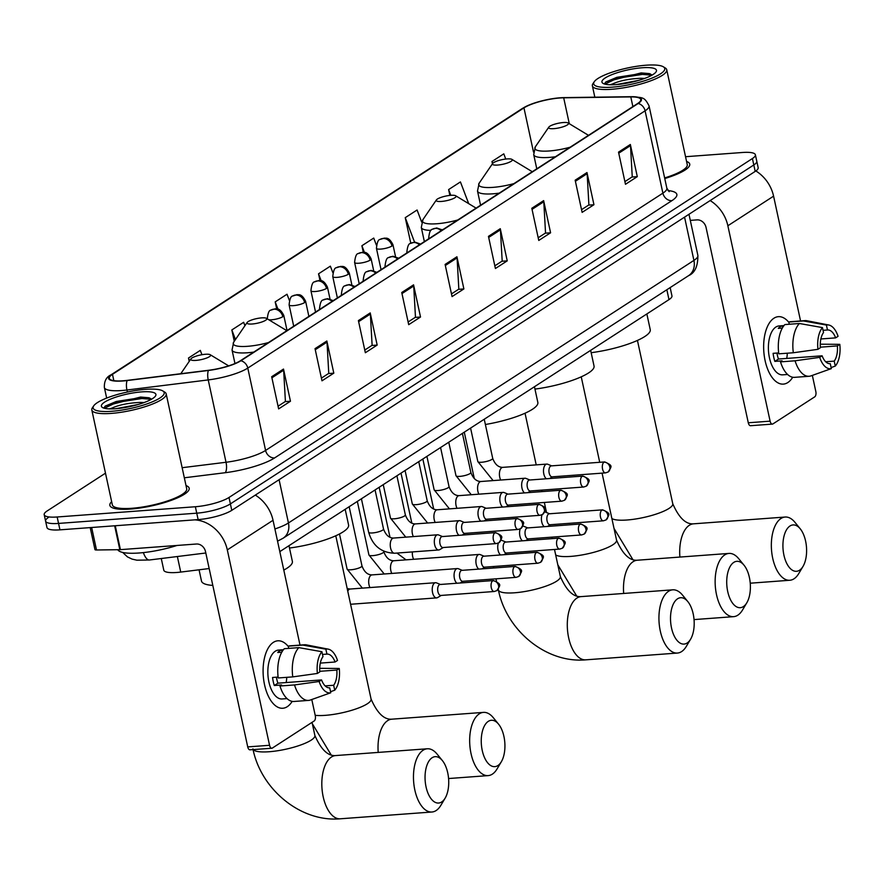 <?xml version="1.0" encoding="UTF-8"?>
<svg xmlns="http://www.w3.org/2000/svg" width="884" height="884" viewBox="0 0 884 884"><rect width="100%" height="100%" fill="white"/><g stroke="black" fill="none" stroke-linecap="round" stroke-linejoin="round"><path stroke-width="1.33" d="M209.177 568.545L180.734 572.081A25.36 5.834 167.8 0 1 176.767 572.478A25.36 5.834 167.8 0 1 163.794 570.18L161.275 558.522M670.16 287.587L671.951 295.875A25.36 5.834 167.8 0 1 668.978 299.621L279.808 551.627M48.554 517.372A25.36 5.834 -12.2 0 0 45.592 521.118L46.985 527.549A25.36 5.834 -12.2 0 0 59.946 529.847L198.138 519.604A25.36 5.834 -12.2 0 0 231.785 510.333L755.201 171.397A25.36 5.834 -12.2 0 0 758.163 167.651L756.781 161.22A25.36 5.834 -12.2 0 1 753.809 164.965A25.36 5.834 -12.2 0 0 756.781 161.22L755.389 154.788A25.36 5.834 -12.2 0 0 742.427 152.49L685.542 156.711M105.483 473.172L47.172 510.941A25.36 5.834 -12.2 0 0 44.2 514.687A25.36 5.834 -12.2 0 0 57.162 516.985L195.364 506.742L196.745 513.173A25.36 5.834 -12.2 0 0 230.392 503.902L753.809 164.965L230.392 503.902A25.36 5.834 -12.2 0 1 196.745 513.173L58.554 523.416L196.745 513.173L198.138 519.604M45.592 521.118A25.36 5.834 -12.2 0 0 58.554 523.416A25.36 5.834 -12.2 0 1 45.592 521.118L44.2 514.687M130.6 509.051A40.576 9.337 -12.2 0 0 170.678 500.554A40.576 9.337 -12.2 0 0 189.176 488.222A40.576 9.337 -12.2 0 0 186.016 485.592A40.576 9.337 -12.2 0 1 189.176 488.222A40.576 9.337 -12.2 0 1 170.678 500.554A40.576 9.337 -12.2 0 1 130.6 509.051A40.576 9.337 -12.2 0 1 109.859 505.372A40.576 9.337 -12.2 0 0 130.6 509.051M664.768 178.535A40.576 9.337 -12.2 0 0 689.73 164.093A40.576 9.337 -12.2 0 0 686.57 161.452A40.576 9.337 -12.2 0 1 689.73 164.093A40.576 9.337 -12.2 0 1 664.768 178.535M123.141 380.783A27.05 6.221 167.8 0 1 109.307 378.33A27.05 6.221 167.8 0 1 112.478 374.341L523.958 107.881A27.05 6.221 167.8 0 1 563.694 97.815L630.789 96.909A27.05 6.221 167.8 0 1 640.767 99.538A27.05 6.221 167.8 0 1 637.607 103.527L240.304 360.805A27.05 6.221 167.8 0 1 208.646 370.263L127.373 380.352A27.05 6.221 167.8 0 1 123.141 380.783M122.821 380.982A27.724 6.376 -12.2 0 0 127.163 380.551L208.436 370.462A27.724 6.376 -12.2 0 0 240.879 360.76L638.182 103.483A27.724 6.376 -12.2 0 0 631.198 96.699L564.102 97.605A27.724 6.376 -12.2 0 0 562.014 97.671A27.724 6.376 -12.2 0 0 530.256 104.544A27.724 6.376 -12.2 0 0 523.372 107.925L111.892 374.374A27.724 6.376 -12.2 0 0 122.821 380.982M111.649 501.67A40.576 9.337 -12.2 0 0 109.859 505.372A40.576 9.337 -12.2 0 1 111.649 501.67M195.364 506.742A25.36 5.834 -12.2 0 0 229 497.471L752.417 158.534A25.36 5.834 -12.2 0 0 755.389 154.788M543.638 200.624L550.588 232.79L538.765 240.448L531.814 208.281L543.638 200.624A6.763 5.624 -122.9 0 1 543.793 201.751L532.046 209.353M586.987 172.546L593.949 204.712L582.125 212.37L575.164 180.203L586.987 172.546A6.763 5.624 -122.9 0 1 587.142 173.673L575.396 181.275M630.347 144.479L637.298 176.634L625.474 184.292L618.524 152.136L630.347 144.479A6.763 5.624 -122.9 0 1 630.502 145.595L618.756 153.208M413.568 284.847L420.519 317.013L408.695 324.671L401.745 292.505L413.568 284.847A6.763 5.624 -122.9 0 1 413.723 285.974L401.977 293.576M370.219 312.925L377.17 345.08L365.346 352.738L358.396 320.583L370.219 312.925A6.763 5.624 -122.9 0 1 370.363 314.041L358.628 321.654M326.859 340.992L333.809 373.159L321.986 380.816L315.036 348.65L326.859 340.992A6.763 5.624 -122.9 0 1 327.014 342.119L315.268 349.721M283.51 369.07L290.46 401.237L278.637 408.894L271.675 376.728L283.51 369.07A6.763 5.624 -122.9 0 1 283.654 370.197L271.907 377.799M500.278 228.702L507.239 260.857L495.405 268.515L488.454 236.359L500.278 228.702A6.763 5.624 -122.9 0 1 500.432 229.818L488.686 237.431M456.929 256.769L463.879 288.935L452.055 296.593L445.105 264.427L456.929 256.769A6.763 5.624 -122.9 0 1 457.083 257.896L445.337 265.498M421.668 222.072L417.082 210.005L405.248 217.663L410.795 243.277M468.686 203.64L460.431 181.927L448.608 189.585L449.868 195.408M505.758 159.054L503.792 153.849L491.968 161.507L492.454 163.761M289.355 300.383L287.013 294.228L275.189 301.886L276.692 308.859M244.945 325.688L243.653 322.295L231.829 329.953L234.282 341.268M201.95 354.705L200.303 350.373L188.48 358.031L189.209 361.401M376.374 245.067L373.722 238.072L361.899 245.73L363.302 252.238M332.848 272.681L330.362 266.15L318.538 273.808L319.997 280.537M463.879 288.935L458.542 289.333M451.47 293.908L458.829 289.145L457.083 257.896M507.239 260.857L501.891 261.255M494.83 265.83L502.189 261.067L500.432 229.818M290.46 401.237L285.123 401.634M278.051 406.209L285.41 401.447L283.654 370.197M333.809 373.159L328.472 373.556M321.411 378.131L328.76 373.368L327.014 342.119M377.17 345.08L371.832 345.478M364.761 350.053L372.12 345.29L370.363 314.041M420.519 317.013L415.182 317.411M408.121 321.986L415.469 317.223L413.723 285.974M637.298 176.634L631.961 177.032M624.9 181.607L632.248 176.844L630.502 145.595M593.949 204.712L588.6 205.11M581.539 209.685L588.899 204.922L587.142 173.673M550.588 232.79L545.251 233.188M538.179 237.763L545.538 233L543.793 201.751M318.538 273.808L321.179 280.736M275.189 301.886L277.941 309.135M231.829 329.953L235.475 339.522M188.48 358.031L189.563 360.882M361.899 245.73L364.418 252.371M405.248 217.663L414.552 242.105M448.608 189.585L450.796 195.32M491.968 161.507L492.686 163.418M287.267 706.692A33.813 17.094 -94.2 0 1 264.548 684.735A33.813 17.094 -94.2 0 1 273.366 642.359A33.813 17.094 -94.2 0 1 288.328 646.524A33.813 17.094 -94.2 0 0 277.819 640.801A33.813 17.094 -94.2 0 0 273.366 642.359A33.813 17.094 -94.2 0 0 263.752 680.315A33.813 17.094 -94.2 0 0 282.814 708.25A33.813 17.094 -94.2 0 0 287.267 706.692A33.813 17.094 -94.2 0 0 292.162 701.377A33.813 17.094 -94.2 0 1 287.267 706.692M194.723 519.858A33.813 28.122 57.1 0 1 227.31 549.892L269.554 745.289A4.232 2.133 85.8 0 0 271.841 748.229A4.232 2.133 85.8 0 0 272.394 748.041L314.174 720.979A4.232 2.133 85.8 0 0 315.279 715.686L311.787 699.531M255.31 495.095A33.813 28.122 57.1 0 1 273.034 520.289L300.007 645.088M250.57 749.654A4.232 2.133 -94.2 0 1 250.017 749.842A4.232 2.133 -94.2 0 1 247.73 746.903L205.486 551.517A8.453 7.028 -122.9 0 0 196.48 544.014L120.423 549.649A4.232 0.972 167.8 0 1 119.826 549.671L96.511 549.992A4.232 0.972 167.8 0 1 94.953 549.583L90.201 527.604M329.423 687.84L329.721 687.818A16.907 8.553 -94.2 0 1 329.566 687.829A16.907 8.553 -94.2 0 1 321.555 679.929L277.919 683.166A16.907 8.553 85.8 0 1 276.416 677.188M292.77 676.89L317.389 673.453L319.82 671.884A16.907 8.553 -94.2 0 1 322.98 656.668L321.909 651.729L298.858 647.629L284.317 648.712A27.901 14.1 -94.2 0 0 278.228 677.962L292.77 676.89A27.901 14.1 -94.2 0 1 298.858 647.629M287.057 698.603L282.129 698.968A24.52 12.398 -94.2 0 1 268.316 678.724A24.52 12.398 -94.2 0 1 275.278 651.21A24.52 12.398 -94.2 0 1 278.504 650.071L283.433 649.707M281.764 652.204L277.742 652.502A24.52 12.398 -94.2 0 1 279.642 650.878A24.52 12.398 -94.2 0 1 281.687 649.95L283.333 649.828M322.505 654.447L326.925 654.116L325.853 649.176L302.803 645.077L288.25 646.16L288.737 648.381M288.25 646.16A27.901 14.1 -94.2 0 1 289.897 645.839L304.439 644.768A27.901 14.1 -94.2 0 1 306.383 644.878L328.229 649.143A21.978 11.116 -94.2 0 1 337.511 660.436L335.08 662.005L320.306 663.099M302.803 645.077A27.901 14.1 -94.2 0 1 304.439 644.768M319.776 671.31L336.826 670.05L339.246 668.47L319.71 668.315M317.389 673.453A21.978 11.116 -94.2 0 1 321.909 651.729M325.853 649.176A21.978 11.116 -94.2 0 1 328.229 649.143M339.246 668.47A21.978 11.116 -94.2 0 1 334.727 690.205L333.655 685.266L325.146 685.896M330.55 691.697L334.727 690.205M326.925 654.116A16.907 8.553 -94.2 0 1 327.069 654.105A16.907 8.553 -94.2 0 1 335.08 662.005M336.826 670.05A16.907 8.553 -94.2 0 1 333.655 685.266M278.117 677.056L272.548 677.476A24.52 12.398 -94.2 0 0 274.294 685.509L281.565 684.967L279.963 686.006L294.516 684.934L319.135 681.498L321.555 679.929M329.721 687.818L330.782 692.758L310.196 700.084A27.901 14.1 -94.2 0 1 308.56 700.404L294.018 701.476A27.901 14.1 -94.2 0 1 279.963 686.006M308.56 700.404A27.901 14.1 -94.2 0 1 294.516 684.934M330.782 692.758A21.978 11.116 -94.2 0 1 319.135 681.498M286.736 677.332A16.907 8.553 -94.2 0 1 286.14 682.559M274.294 685.509L277.919 683.166M282.062 651.696L281.687 649.95M145.606 389.336A36.354 8.365 -12.2 0 0 93.715 405.844A36.354 8.365 -12.2 0 0 111.704 411.281A36.354 8.365 -12.2 0 0 151.053 402.375A36.354 8.365 -12.2 0 0 162.755 390.916A36.354 8.365 -12.2 0 0 145.606 389.336M93.715 405.844L92.433 407.712A38.045 8.752 -12.2 0 0 91.814 409.955A38.045 8.752 -12.2 0 0 111.262 413.403A38.045 8.752 -12.2 0 0 148.832 405.436A38.045 8.752 -12.2 0 0 166.181 393.877A38.045 8.752 -12.2 0 0 164.689 392.087L162.755 390.916M91.814 409.955L112.334 504.841A38.045 8.752 -12.2 0 0 131.782 508.289A38.045 8.752 -12.2 0 0 169.352 500.322A38.045 8.752 -12.2 0 0 186.701 488.764L166.181 393.877M117.782 549.704A42.266 9.724 -12.2 0 0 139.197 552.986A42.266 9.724 -12.2 0 0 177.021 545.45M109.351 408.894L111.87 408.132C119.075 404.85 128.567 402.938 140.346 402.419L144.147 402.54M111.87 408.132A21.139 4.862 -12.2 0 0 110.776 408.916M115.727 408.728L138.213 404.496M115.649 408.728A27.901 6.42 -12.2 0 0 155.473 396.054A27.901 6.42 -12.2 0 0 141.661 391.888A27.901 6.42 -12.2 0 0 111.472 398.728A27.901 6.42 -12.2 0 0 102.467 407.513A27.901 6.42 -12.2 0 0 115.649 408.728M151.617 399.17L148.81 397.734L140.6 397.049L105.34 406.01L104.124 407.623M104.367 408.264L116.489 402.485L141.926 398.518L151.297 399.347M105.196 406.132L116.268 401.48L141.716 397.513L149.816 398.054M441.668 801.965A23.249 11.757 85.8 0 0 445.149 798.13A23.249 11.757 85.8 0 0 442.365 760.56A23.249 11.757 85.8 0 0 432.099 757.743A23.249 11.757 85.8 0 0 426.044 786.87A23.249 11.757 85.8 0 0 441.668 801.965M445.149 798.13L440.873 805.313A31.702 16.023 -94.2 0 1 436.132 810.54A31.702 16.023 -94.2 0 1 431.956 812.009A31.702 16.023 -94.2 0 1 414.088 785.821A31.702 16.023 -94.2 0 1 423.093 750.24A31.702 16.023 -94.2 0 1 427.27 748.781A31.702 16.023 -94.2 0 1 437.083 754.085L442.365 760.56M205.419 354.274A10.144 2.332 -12.2 0 0 190.933 358.882A10.144 2.332 -12.2 0 0 195.961 360.396A10.144 2.332 -12.2 0 0 206.944 357.909A10.144 2.332 -12.2 0 0 210.204 354.705A10.144 2.332 -12.2 0 0 205.419 354.274M199.055 569.804L201.486 581.042A46.498 10.696 -12.2 0 0 212.823 585.418M283.797 570.092A46.498 10.696 -12.2 0 0 292.372 561.395L288.98 545.693M497.869 765.566A23.249 11.757 85.8 0 0 501.35 761.732A23.249 11.757 85.8 0 0 498.565 724.162A23.249 11.757 85.8 0 0 488.311 721.344A23.249 11.757 85.8 0 0 482.244 750.472A23.249 11.757 85.8 0 0 497.869 765.566M501.35 761.732L497.073 768.914A31.702 16.023 -94.2 0 1 492.333 774.152A31.702 16.023 -94.2 0 1 488.156 775.611A31.702 16.023 -94.2 0 1 470.288 749.422A31.702 16.023 -94.2 0 1 479.294 713.841A31.702 16.023 -94.2 0 1 483.471 712.382A31.702 16.023 -94.2 0 1 493.283 717.686L498.565 724.162M261.62 317.875A10.144 2.332 -12.2 0 0 247.144 322.483A10.144 2.332 -12.2 0 0 252.161 323.997A10.144 2.332 -12.2 0 0 263.145 321.511A10.144 2.332 -12.2 0 0 266.404 318.317A10.144 2.332 -12.2 0 0 261.62 317.875M289.488 548.036A46.498 10.696 -12.2 0 0 348.583 524.997L345.18 509.294M687.133 643.011A23.249 11.757 85.8 0 0 690.614 639.176A23.249 11.757 85.8 0 0 687.829 601.606A23.249 11.757 85.8 0 0 677.575 598.788A23.249 11.757 85.8 0 0 671.509 627.916A23.249 11.757 85.8 0 0 687.133 643.011M690.614 639.176L686.338 646.359A31.702 16.023 -94.2 0 1 681.597 651.596A31.702 16.023 -94.2 0 1 677.42 653.055A31.702 16.023 -94.2 0 1 659.552 626.866A31.702 16.023 -94.2 0 1 668.558 591.286A31.702 16.023 -94.2 0 1 672.735 589.827A31.702 16.023 -94.2 0 1 682.547 595.131L687.829 601.606M450.884 195.32A10.144 2.332 -12.2 0 0 436.409 199.928A10.144 2.332 -12.2 0 0 441.425 201.442A10.144 2.332 -12.2 0 0 452.409 198.955A10.144 2.332 -12.2 0 0 455.669 195.762A10.144 2.332 -12.2 0 0 450.884 195.32M485.382 424.497A46.498 10.696 -12.2 0 0 537.848 402.441L534.444 386.739M743.334 606.623A23.249 11.757 85.8 0 0 746.814 602.778A23.249 11.757 85.8 0 0 744.03 565.207A23.249 11.757 85.8 0 0 733.775 562.39A23.249 11.757 85.8 0 0 727.72 591.529A23.249 11.757 85.8 0 0 743.334 606.623M746.814 602.778L742.549 609.971A31.702 16.023 -94.2 0 1 737.797 615.198A31.702 16.023 -94.2 0 1 733.621 616.656A31.702 16.023 -94.2 0 1 715.764 590.468A31.702 16.023 -94.2 0 1 724.758 554.887A31.702 16.023 -94.2 0 1 728.935 553.428A31.702 16.023 -94.2 0 1 738.748 558.732L744.03 565.207M507.096 158.921A10.144 2.332 -12.2 0 0 492.609 163.529A10.144 2.332 -12.2 0 0 497.626 165.054A10.144 2.332 -12.2 0 0 508.609 162.557A10.144 2.332 -12.2 0 0 511.88 159.363A10.144 2.332 -12.2 0 0 507.096 158.921M534.953 389.093A46.498 10.696 -12.2 0 0 594.048 366.053L590.656 350.34M799.545 570.224A23.249 11.757 85.8 0 0 803.026 566.39A23.249 11.757 85.8 0 0 800.241 528.82A23.249 11.757 85.8 0 0 789.976 526.002A23.249 11.757 85.8 0 0 783.92 555.13A23.249 11.757 85.8 0 0 799.545 570.224M803.026 566.39L798.749 573.572A31.702 16.023 -94.2 0 1 794.009 578.799A31.702 16.023 -94.2 0 1 789.832 580.258A31.702 16.023 -94.2 0 1 771.964 554.08A31.702 16.023 -94.2 0 1 780.97 518.499A31.702 16.023 -94.2 0 1 785.147 517.041A31.702 16.023 -94.2 0 1 794.959 522.333L800.241 528.82M563.296 122.533A10.144 2.332 -12.2 0 0 548.809 127.13A10.144 2.332 -12.2 0 0 553.837 128.655A10.144 2.332 -12.2 0 0 564.821 126.169A10.144 2.332 -12.2 0 0 568.081 122.964A10.144 2.332 -12.2 0 0 563.296 122.533M591.164 352.694A46.498 10.696 -12.2 0 0 650.248 329.655L646.856 313.953M440.409 584.468L436.497 582.865A7.613 3.845 85.8 0 0 435.536 582.711A7.613 3.845 85.8 0 0 434.541 583.053A7.613 3.845 85.8 0 0 432.552 592.589A7.613 3.845 85.8 0 0 436.663 597.882A7.613 3.845 85.8 0 0 437.58 597.584A7.613 3.845 85.8 0 0 437.668 597.529M492.719 580.788A5.492 2.774 85.8 0 1 493.449 580.534L440.055 584.49A5.492 2.774 85.8 0 0 439.337 584.744A5.492 2.774 85.8 0 0 437.9 591.628A5.492 2.774 85.8 0 0 440.873 595.451L494.255 591.495L496.841 590.634A5.492 4.564 57.1 0 0 498.587 585.661A5.492 4.564 -122.9 0 0 492.719 580.788A5.492 2.774 85.8 0 0 491.161 586.954A5.492 2.774 85.8 0 0 494.255 591.495M462.244 570.324L458.332 568.732A7.613 3.845 85.8 0 0 457.371 568.567A7.613 3.845 85.8 0 0 456.376 568.92A7.613 3.845 85.8 0 0 454.387 578.456A7.613 3.845 85.8 0 0 456.94 583.241M514.554 566.655A5.492 2.774 85.8 0 1 515.284 566.401L461.901 570.357A5.492 2.774 85.8 0 0 461.172 570.611A5.492 2.774 85.8 0 0 459.735 577.495A5.492 2.774 85.8 0 0 462.708 581.307L516.09 577.351L518.676 576.49A5.492 4.564 57.1 0 0 520.422 571.528A5.492 4.564 -122.9 0 0 514.554 566.655A5.492 2.774 85.8 0 0 512.996 572.821A5.492 2.774 85.8 0 0 516.09 577.351M484.078 556.191L480.167 554.588A7.613 3.845 85.8 0 0 479.205 554.434A7.613 3.845 85.8 0 0 478.211 554.776A7.613 3.845 85.8 0 0 476.222 564.312A7.613 3.845 85.8 0 0 478.774 569.097M536.389 552.511A5.492 2.774 85.8 0 1 537.118 552.257L483.736 556.213A5.492 2.774 85.8 0 0 483.007 556.467A5.492 2.774 85.8 0 0 481.57 563.351A5.492 2.774 85.8 0 0 484.543 567.174L537.925 563.218L540.511 562.346A5.492 4.564 57.1 0 0 542.257 557.384A5.492 4.564 -122.9 0 0 536.389 552.511A5.492 2.774 85.8 0 0 534.831 558.677A5.492 2.774 85.8 0 0 537.925 563.218M505.913 542.047L502.002 540.456A7.613 3.845 85.8 0 0 501.051 540.29A7.613 3.845 85.8 0 0 500.974 540.301L501.051 540.29M558.224 538.367A5.492 2.774 85.8 0 1 558.953 538.124L505.571 542.08A5.492 2.774 85.8 0 0 504.841 542.323A5.492 2.774 85.8 0 0 503.405 549.218A5.492 2.774 85.8 0 0 506.377 553.03L559.771 549.074L562.346 548.213A5.492 4.564 57.1 0 0 564.091 543.251A5.492 4.564 -122.9 0 0 558.224 538.367A5.492 2.774 85.8 0 0 556.666 544.544A5.492 2.774 85.8 0 0 559.771 549.074M498.377 543.019A7.613 3.845 85.8 0 0 498.057 550.179A7.613 3.845 85.8 0 0 500.609 554.964M527.748 527.914L523.836 526.312A7.613 3.845 85.8 0 0 522.886 526.146A7.613 3.845 85.8 0 0 522.809 526.157L522.886 526.146M580.07 524.234A5.492 2.774 85.8 0 1 580.788 523.98L527.405 527.936A5.492 2.774 85.8 0 0 526.676 528.19A5.492 2.774 85.8 0 0 525.251 535.074A5.492 2.774 85.8 0 0 528.212 538.897L581.606 534.942L584.18 534.069A5.492 4.564 57.1 0 0 585.926 529.107A5.492 4.564 -122.9 0 0 580.07 524.234A5.492 2.774 85.8 0 0 578.501 530.4A5.492 2.774 85.8 0 0 581.606 534.942M520.212 528.886A7.613 3.845 85.8 0 0 519.891 536.036A7.613 3.845 85.8 0 0 522.444 540.82M549.583 513.77L545.671 512.168A7.613 3.845 85.8 0 0 544.721 512.013A7.613 3.845 85.8 0 0 544.643 512.013L544.721 512.013M601.905 510.09A5.492 2.774 85.8 0 1 602.623 509.836L549.24 513.792A5.492 2.774 85.8 0 0 548.511 514.046A5.492 2.774 85.8 0 0 547.086 520.93A5.492 2.774 85.8 0 0 550.047 524.753L603.441 520.798L606.015 519.936A5.492 4.564 57.1 0 0 607.761 514.974A5.492 4.564 -122.9 0 0 601.905 510.09A5.492 2.774 85.8 0 0 600.335 516.256A5.492 2.774 85.8 0 0 603.441 520.798M542.047 514.742A7.613 3.845 85.8 0 0 541.726 521.891A7.613 3.845 85.8 0 0 544.279 526.687M442.486 536.555L438.574 534.953A7.613 3.845 85.8 0 0 437.624 534.787A7.613 3.845 85.8 0 0 434.641 544.677A7.613 3.845 85.8 0 0 438.751 549.97A7.613 3.845 85.8 0 0 439.668 549.671L443.304 547.505M494.808 532.875A5.492 2.774 85.8 0 1 495.537 532.621L442.144 536.577A5.492 2.774 85.8 0 0 441.425 536.831A5.492 2.774 85.8 0 0 439.989 543.715A5.492 2.774 85.8 0 0 442.961 547.539L496.344 543.583L498.93 542.71A5.492 4.564 57.1 0 0 500.664 537.748A5.492 4.564 -122.9 0 0 494.808 532.875A5.492 2.774 85.8 0 0 493.25 539.041A5.492 2.774 85.8 0 0 496.344 543.583M464.321 522.411L460.42 520.809A7.613 3.845 85.8 0 0 459.459 520.654A7.613 3.845 85.8 0 0 456.476 530.533A7.613 3.845 85.8 0 0 459.028 535.328M516.643 518.731A5.492 2.774 85.8 0 1 517.372 518.477L463.978 522.433A5.492 2.774 85.8 0 0 463.26 522.687A5.492 2.774 85.8 0 0 461.824 529.571A5.492 2.774 85.8 0 0 464.796 533.395L518.179 529.439L520.764 528.577A5.492 4.564 57.1 0 0 522.499 523.604A5.492 4.564 -122.9 0 0 516.643 518.731A5.492 2.774 85.8 0 0 515.085 524.897A5.492 2.774 85.8 0 0 518.179 529.439M486.156 508.267L482.255 506.676A7.613 3.845 85.8 0 0 481.294 506.51A7.613 3.845 85.8 0 0 478.31 516.4A7.613 3.845 85.8 0 0 480.863 521.184M538.478 504.598A5.492 2.774 85.8 0 1 539.207 504.344L485.813 508.3A5.492 2.774 85.8 0 0 485.095 508.554A5.492 2.774 85.8 0 0 483.659 515.438A5.492 2.774 85.8 0 0 486.631 519.251L540.014 515.306L542.599 514.433A5.492 4.564 57.1 0 0 544.334 509.471A5.492 4.564 -122.9 0 0 538.478 504.598A5.492 2.774 85.8 0 0 536.919 510.764A5.492 2.774 85.8 0 0 540.014 515.306M507.991 494.134L504.09 492.532A7.613 3.845 85.8 0 0 503.129 492.377A7.613 3.845 85.8 0 0 500.145 502.256A7.613 3.845 85.8 0 0 502.698 507.04M560.312 490.454A5.492 2.774 85.8 0 1 561.042 490.2L507.648 494.156A5.492 2.774 85.8 0 0 506.93 494.41A5.492 2.774 85.8 0 0 505.493 501.294A5.492 2.774 85.8 0 0 508.466 505.118L561.848 501.162L564.434 500.289A5.492 4.564 57.1 0 0 566.169 495.327A5.492 4.564 -122.9 0 0 560.312 490.454A5.492 2.774 85.8 0 0 558.754 496.62A5.492 2.774 85.8 0 0 561.848 501.162M529.825 479.99L525.925 478.399A7.613 3.845 85.8 0 0 524.963 478.233A7.613 3.845 85.8 0 0 521.98 488.123A7.613 3.845 85.8 0 0 524.532 492.907M582.147 476.31A5.492 2.774 85.8 0 1 582.876 476.067L529.483 480.023A5.492 2.774 85.8 0 0 528.765 480.266A5.492 2.774 85.8 0 0 527.328 487.161A5.492 2.774 85.8 0 0 530.301 490.974L583.683 487.018L586.269 486.156A5.492 4.564 57.1 0 0 588.004 481.194A5.492 4.564 -122.9 0 0 582.147 476.31A5.492 2.774 85.8 0 0 580.589 482.487A5.492 2.774 85.8 0 0 583.683 487.018M551.671 465.857L547.76 464.255A7.613 3.845 85.8 0 0 546.798 464.089A7.613 3.845 85.8 0 0 543.815 473.979A7.613 3.845 85.8 0 0 546.367 478.763M603.982 462.177A5.492 2.774 85.8 0 1 604.711 461.923L551.318 465.879A5.492 2.774 85.8 0 0 550.599 466.133A5.492 2.774 85.8 0 0 549.163 473.017A5.492 2.774 85.8 0 0 552.135 476.841L605.518 472.885L608.104 472.012A5.492 4.564 57.1 0 0 609.838 467.05A5.492 4.564 -122.9 0 0 603.982 462.177A5.492 2.774 85.8 0 0 602.424 468.343A5.492 2.774 85.8 0 0 605.518 472.885M787.821 382.551A33.813 17.094 -94.2 0 1 765.102 360.606A33.813 17.094 -94.2 0 1 773.92 318.229A33.813 17.094 -94.2 0 1 788.882 322.384A33.813 17.094 -94.2 0 0 778.373 316.671A33.813 17.094 -94.2 0 0 773.92 318.229A33.813 17.094 -94.2 0 0 764.306 356.186A33.813 17.094 -94.2 0 0 783.368 384.109A33.813 17.094 -94.2 0 0 787.821 382.551A33.813 17.094 -94.2 0 0 792.716 377.247A33.813 17.094 -94.2 0 1 787.821 382.551M710.15 200.569A33.813 28.122 57.1 0 1 727.864 225.763L770.108 421.16A4.232 2.133 85.8 0 0 772.395 424.099A4.232 2.133 85.8 0 0 772.947 423.9L814.728 396.85A4.232 2.133 85.8 0 0 815.833 391.557L812.341 375.391M755.853 170.955A33.813 28.122 57.1 0 1 773.588 196.16L800.561 320.958M751.124 425.524A4.232 2.133 -94.2 0 1 750.571 425.712A4.232 2.133 -94.2 0 1 748.284 422.773L706.04 227.387A8.453 7.028 -122.9 0 0 697.034 219.884L690.293 220.381M829.977 363.7L830.275 363.678A16.907 8.553 -94.2 0 1 830.12 363.7A16.907 8.553 -94.2 0 1 822.109 355.799L778.472 359.037A16.907 8.553 85.8 0 1 776.97 353.048M793.324 352.76L817.954 349.324L820.374 347.755A16.907 8.553 -94.2 0 1 823.534 332.539L822.463 327.599L799.412 323.5L784.87 324.572A27.901 14.1 -94.2 0 0 778.782 353.832L793.324 352.76A27.901 14.1 -94.2 0 1 799.412 323.5M787.611 374.473L782.683 374.838A24.52 12.398 -94.2 0 1 768.87 354.583A24.52 12.398 -94.2 0 1 775.832 327.069A24.52 12.398 -94.2 0 1 779.058 325.942L783.986 325.577M782.318 328.074L778.296 328.373A24.52 12.398 -94.2 0 1 780.196 326.748A24.52 12.398 -94.2 0 1 782.241 325.82L783.887 325.699M823.059 330.318L827.479 329.986L826.407 325.047L803.357 320.947L788.804 322.03L789.29 324.251M788.804 322.03A27.901 14.1 -94.2 0 1 790.451 321.71L804.992 320.627A27.901 14.1 -94.2 0 1 806.937 320.748L828.783 325.014A21.978 11.116 -94.2 0 1 838.065 336.307L835.634 337.876L820.86 338.97M803.357 320.947A27.901 14.1 -94.2 0 1 804.992 320.627M820.33 347.18L837.38 345.909L839.8 344.34L820.275 344.185M817.954 349.324A21.978 11.116 -94.2 0 1 822.463 327.599M826.407 325.047A21.978 11.116 -94.2 0 1 828.783 325.014M839.8 344.34A21.978 11.116 -94.2 0 1 835.281 366.075L834.209 361.125L825.7 361.755M831.115 367.567L835.281 366.075M827.479 329.986A16.907 8.553 -94.2 0 1 827.623 329.975A16.907 8.553 -94.2 0 1 835.634 337.876M837.38 345.909A16.907 8.553 -94.2 0 1 834.209 361.125M778.671 352.926L773.102 353.335A24.52 12.398 -94.2 0 0 774.848 361.379L782.119 360.838L780.517 361.876L795.07 360.794L819.689 357.368L822.109 355.799M830.275 363.678L831.336 368.628L810.75 375.954A27.901 14.1 -94.2 0 1 809.114 376.275L794.572 377.346A27.901 14.1 -94.2 0 1 780.517 361.876M809.114 376.275A27.901 14.1 -94.2 0 1 795.07 360.794M831.336 368.628A21.978 11.116 -94.2 0 1 819.689 357.368M787.29 353.202A16.907 8.553 -94.2 0 1 786.694 358.418M774.848 361.379L778.472 359.037M782.616 327.566L782.241 325.82M646.16 65.206A36.354 8.365 -12.2 0 0 594.269 81.715A36.354 8.365 -12.2 0 0 612.258 87.151A36.354 8.365 -12.2 0 0 651.607 78.245A36.354 8.365 -12.2 0 0 663.309 66.786A36.354 8.365 -12.2 0 0 646.16 65.206M594.269 81.715L592.987 83.582A38.045 8.752 -12.2 0 0 592.379 85.825A38.045 8.752 -12.2 0 0 611.816 89.273A38.045 8.752 -12.2 0 0 649.386 81.306A38.045 8.752 -12.2 0 0 666.735 69.748A38.045 8.752 -12.2 0 0 665.243 67.957L663.309 66.786M609.905 84.765L612.424 84.002C619.629 80.72 629.121 78.809 640.9 78.278L644.701 78.411M612.424 84.002A21.139 4.862 -12.2 0 0 611.33 84.787M616.281 84.599L638.767 80.367M616.203 84.599A27.901 6.42 -12.2 0 0 656.027 71.924A27.901 6.42 -12.2 0 0 642.215 67.759A27.901 6.42 -12.2 0 0 612.026 74.588A27.901 6.42 -12.2 0 0 603.021 83.383A27.901 6.42 -12.2 0 0 616.203 84.599M652.171 75.041L649.364 73.593L641.154 72.908L605.894 81.88L604.678 83.494M664.635 177.927A38.045 8.752 -12.2 0 0 687.255 164.634L666.735 69.748M604.921 84.135L617.043 78.345L642.48 74.389L651.851 75.217M605.75 82.002L616.833 77.339L642.27 73.383L650.37 73.925M177.364 556.522L180.734 572.081M666.845 289.731L668.978 299.621M231.785 510.333L229 497.471M59.946 529.847L57.162 516.985M755.201 171.397L752.417 158.534M274.902 528.963A33.813 7.779 -12.2 0 0 288.449 522.963L279.09 479.703M688.559 275.675A16.907 14.056 -122.9 0 0 693.918 260.404A33.813 7.779 -12.2 0 0 697.874 255.421C697.984 266.183 694.879 272.935 688.559 275.675L283.09 538.234A16.907 14.056 -122.9 0 0 288.449 522.963L693.918 260.404L684.559 217.144M205.806 552.997L149.418 559.992A16.907 5.978 -97.1 0 1 143.363 552.599M112.478 374.341L113.837 380.661M638.182 103.483A8.453 7.028 57.1 0 1 645.088 110.82L247.785 368.087A33.813 7.779 167.8 0 1 208.226 379.921L126.942 390.01A33.813 7.779 167.8 0 1 121.649 390.54A33.813 7.779 167.8 0 1 104.367 387.479L106.666 398.087M127.163 380.551A8.453 2.984 -97.1 0 0 126.942 390.01L127.384 392.032M208.436 370.462A8.453 2.984 -97.1 0 0 208.226 379.921L226.028 462.266A33.813 7.779 -12.2 0 0 265.587 450.431L247.785 368.087A8.453 7.028 -122.9 0 0 240.879 360.76M631.198 96.699A8.453 5.426 -90.8 0 1 631.32 96.699C643.441 97.748 644.248 96.787 649.044 105.826A33.813 7.779 167.8 0 1 645.088 110.82L662.889 193.154A33.813 7.779 -12.2 0 0 666.845 188.17L669.166 191.673M564.102 97.605A8.453 5.426 -90.8 0 1 564.213 97.605L631.32 96.699A8.453 5.426 -90.8 0 1 631.452 96.699M562.014 97.671L564.213 97.605A8.453 5.426 -90.8 0 1 564.335 97.605M523.372 107.925A8.453 7.028 -122.9 0 0 522.477 108.4L110.997 374.849A8.453 7.028 57.1 0 1 111.892 374.374M667.95 190.557A42.266 9.724 167.8 0 1 671.906 200.657L274.604 457.934A42.266 9.724 167.8 0 1 225.144 472.719L184.325 477.791M182.148 467.702L226.028 462.266A8.453 2.984 82.9 0 1 225.144 472.719M274.604 457.934A8.453 7.028 -122.9 0 1 265.587 450.431L662.889 193.154A8.453 7.028 -122.9 0 0 671.906 200.657M630.789 96.909L632.878 106.588M563.694 97.815L569.285 123.694M523.958 107.881L533.505 152.081M273.034 520.289L227.31 549.892M115.251 525.748L120.423 549.649M247.73 746.903L269.554 745.289M119.826 549.671L114.655 525.792M91.649 527.494L96.511 549.992M312.041 722.361L314.881 735.466A31.702 7.293 167.8 0 1 311.168 740.151A31.702 7.293 167.8 0 1 269.112 751.743A31.702 7.293 167.8 0 1 253.266 749.61M314.881 735.466C321.002 749.499 327.92 756.196 335.622 755.566A31.702 16.023 85.8 0 0 331.445 757.024A31.702 16.023 85.8 0 0 322.439 792.605A31.702 16.023 85.8 0 0 340.307 818.794L431.956 812.009M335.776 535.77L371.081 699.078A31.702 7.293 167.8 0 1 367.368 703.752A31.702 7.293 167.8 0 1 325.312 715.344A31.702 7.293 167.8 0 1 315.19 715.311M371.081 699.078C377.214 713.101 384.12 719.797 391.822 719.178A31.702 16.023 85.8 0 0 387.645 720.637A31.702 16.023 85.8 0 0 378.219 752.417M247.144 322.483L233.685 342.13A27.957 6.431 -12.2 0 0 247.52 346.318A27.957 6.431 -12.2 0 0 268.482 342.55M234.967 363.534L232.039 349.998A30.432 7.006 -12.2 0 0 247.597 352.76A30.432 7.006 -12.2 0 0 253.741 352.097M286.825 330.682A27.957 6.431 -12.2 0 0 286.781 330.649L266.404 318.317M554.5 549.472L560.346 576.523A31.702 7.293 167.8 0 1 556.633 581.197A31.702 7.293 167.8 0 1 514.576 592.788A31.702 7.293 167.8 0 1 498.377 589.915C506.377 630.369 546.102 663.453 585.772 659.84L677.42 653.055M560.346 576.523C566.478 590.545 573.385 597.241 581.086 596.612A31.702 16.023 85.8 0 0 576.909 598.081A31.702 16.023 85.8 0 0 567.915 633.651A31.702 16.023 85.8 0 0 585.772 659.84M436.409 199.928L422.95 219.575A27.957 6.431 -12.2 0 0 436.784 223.762A27.957 6.431 -12.2 0 0 457.746 219.994M424.364 241.608L421.303 227.442A30.432 7.006 -12.2 0 0 430.994 230.392M442.033 229.663A30.432 7.006 -12.2 0 0 443.006 229.542M602.07 473.139L616.546 540.124A31.702 7.293 167.8 0 1 612.844 544.798A31.702 7.293 167.8 0 1 570.788 556.39A31.702 7.293 167.8 0 1 555.671 554.92M616.546 540.124C622.679 554.146 629.596 560.854 637.298 560.224A31.702 16.023 85.8 0 0 633.121 561.683A31.702 16.023 85.8 0 0 623.684 593.462M492.609 163.529L479.15 183.187A27.957 6.431 -12.2 0 0 492.985 187.364A27.957 6.431 -12.2 0 0 513.947 183.596M480.576 205.21L477.504 191.043A30.432 7.006 -12.2 0 0 493.062 193.806A30.432 7.006 -12.2 0 0 499.206 193.143M532.29 171.728A27.957 6.431 -12.2 0 0 532.256 171.706L511.88 159.363M637.441 340.428L672.757 503.725A31.702 7.293 167.8 0 1 669.044 508.411A31.702 7.293 167.8 0 1 626.988 520.002A31.702 7.293 167.8 0 1 611.883 518.532M672.757 503.725C678.879 517.759 685.796 524.455 693.498 523.825A31.702 16.023 85.8 0 0 689.321 525.284A31.702 16.023 85.8 0 0 679.895 557.064M548.809 127.13L535.35 146.788A27.957 6.431 -12.2 0 0 549.196 150.976A27.957 6.431 -12.2 0 0 570.158 147.208M536.776 168.822L533.715 154.656A30.432 7.006 -12.2 0 0 549.273 157.407A30.432 7.006 -12.2 0 0 555.417 156.755M588.49 135.329A27.957 6.431 -12.2 0 0 588.457 135.307L568.081 122.964M268.802 319.765A8.453 1.945 -12.2 0 0 271.587 319.787A8.453 1.945 -12.2 0 0 282.803 316.693A8.453 7.028 -122.9 0 0 273.786 309.19A8.453 7.028 57.1 0 0 270.935 310.14L275.289 308.781C276.25 309.389 279.466 306.759 283.786 315.444A8.453 1.945 -12.2 0 1 282.803 316.693M435.536 582.711L350.152 589.031A7.613 3.845 85.8 0 0 349.147 589.385A7.613 3.845 85.8 0 0 348.926 589.54A7.613 3.845 85.8 0 0 347.743 591.142M350.55 604.126A7.613 3.845 85.8 0 0 351.279 604.214L350.583 604.247M293.709 326.218L289.101 304.881A8.453 1.945 -12.2 0 0 293.422 305.643A8.453 1.945 -12.2 0 0 304.637 302.56A8.453 7.028 -122.9 0 0 295.621 295.057A8.453 7.028 57.1 0 0 292.77 295.996L297.123 294.648C298.085 295.256 301.3 292.615 305.621 301.311A8.453 1.945 -12.2 0 1 304.637 302.56M362.374 588.125L347.092 569.086A7.613 1.746 -12.2 0 0 350.981 569.771A7.613 1.746 -12.2 0 0 360.838 567.141A7.613 1.746 -12.2 0 0 361.965 565.87C364.208 571.882 367.545 574.887 371.987 574.898A7.613 3.845 85.8 0 0 370.982 575.252A7.613 3.845 85.8 0 0 370.761 575.407A7.613 3.845 85.8 0 0 369.965 587.562M315.544 312.074L310.936 290.737A8.453 1.945 -12.2 0 0 315.257 291.51A8.453 1.945 -12.2 0 0 326.472 288.416A8.453 7.028 -122.9 0 0 317.455 280.913A8.453 7.028 57.1 0 0 314.605 281.863L318.958 280.504C319.92 281.112 323.135 278.482 327.456 287.167A8.453 1.945 -12.2 0 1 326.472 288.416M384.208 573.992L368.926 554.953A7.613 1.746 -12.2 0 0 372.816 555.638A7.613 1.746 -12.2 0 0 382.673 552.997A7.613 1.746 -12.2 0 0 383.8 551.738C386.043 557.738 389.38 560.743 393.822 560.754A7.613 3.845 85.8 0 0 392.816 561.108A7.613 3.845 85.8 0 0 392.595 561.263A7.613 3.845 85.8 0 0 391.8 573.429M337.379 297.941L332.771 276.604A8.453 1.945 -12.2 0 0 337.091 277.366A8.453 1.945 -12.2 0 0 348.307 274.272A8.453 7.028 -122.9 0 0 339.29 266.78A8.453 7.028 57.1 0 0 336.439 267.719L340.793 266.371C341.754 266.979 344.97 264.338 349.291 273.034A8.453 1.945 -12.2 0 1 348.307 274.272M412.419 551.914A7.613 3.845 85.8 0 0 413.635 559.285M359.213 283.797L354.606 262.46A8.453 1.945 -12.2 0 0 358.926 263.233A8.453 1.945 -12.2 0 0 370.142 260.139A8.453 7.028 -122.9 0 0 361.125 252.636A8.453 7.028 57.1 0 0 358.274 253.586L362.628 252.227C363.589 252.835 366.805 250.205 371.125 258.89A8.453 1.945 -12.2 0 1 370.142 260.139M381.048 269.653L376.44 248.327A8.453 1.945 -12.2 0 0 380.761 249.089A8.453 1.945 -12.2 0 0 391.977 245.995A8.453 7.028 -122.9 0 0 382.96 238.492A8.453 7.028 57.1 0 0 380.109 239.442L384.463 238.083C385.424 238.691 388.64 236.061 392.96 244.746A8.453 1.945 -12.2 0 1 391.977 245.995M319.61 309.444L319.5 308.892A8.453 1.945 -12.2 0 0 319.842 309.301M319.5 308.892C320.107 302.958 321.334 299.996 323.157 300.007A8.453 7.028 57.1 0 1 326.019 299.057A8.453 7.028 -122.9 0 1 332.064 301.378M372.54 532.942A7.613 1.746 -12.2 0 0 382.396 530.301A7.613 1.746 -12.2 0 0 383.523 529.03C385.767 535.041 389.115 538.047 393.546 538.058A7.613 3.845 85.8 0 0 392.33 538.566A7.613 3.845 85.8 0 0 390.562 547.936A7.613 3.845 85.8 0 0 394.673 553.229C381.324 552.798 372.65 545.804 368.65 532.245A7.613 1.746 -12.2 0 0 372.54 532.942M341.445 295.3L341.334 294.748A8.453 1.945 -12.2 0 0 341.677 295.157M341.334 294.748C341.953 288.814 343.169 285.852 344.992 285.863A8.453 7.028 57.1 0 1 347.854 284.924A8.453 7.028 -122.9 0 1 353.898 287.245M405.778 537.152L390.485 518.112A7.613 1.746 -12.2 0 0 394.374 518.798A7.613 1.746 -12.2 0 0 404.231 516.157A7.613 1.746 -12.2 0 0 405.358 514.897C407.601 520.897 410.949 523.914 415.381 523.914A7.613 3.845 85.8 0 0 414.165 524.422A7.613 3.845 85.8 0 0 412.397 533.803A7.613 3.845 85.8 0 0 413.358 536.588M363.28 281.167L363.169 280.615A8.453 1.945 -12.2 0 0 363.512 281.013M363.169 280.615C363.788 274.67 365.004 271.708 366.838 271.731A8.453 7.028 57.1 0 1 369.689 270.78A8.453 7.028 -122.9 0 1 375.733 273.101M427.613 523.008L412.32 503.968A7.613 1.746 -12.2 0 0 416.209 504.653A7.613 1.746 -12.2 0 0 426.066 502.024A7.613 1.746 -12.2 0 0 427.193 500.753C429.436 506.764 432.784 509.77 437.215 509.781A7.613 3.845 85.8 0 0 436 510.289A7.613 3.845 85.8 0 0 434.232 519.659A7.613 3.845 85.8 0 0 435.204 522.444M385.115 267.023L385.004 266.471A8.453 1.945 -12.2 0 0 385.347 266.88M385.004 266.471C385.623 260.537 386.838 257.575 388.673 257.587A8.453 7.028 57.1 0 1 391.524 256.647A8.453 7.028 -122.9 0 1 397.568 258.968M449.448 508.875L434.154 489.835A7.613 1.746 -12.2 0 0 438.044 490.521A7.613 1.746 -12.2 0 0 447.901 487.88A7.613 1.746 -12.2 0 0 449.028 486.62C451.282 492.62 454.619 495.626 459.05 495.637A7.613 3.845 85.8 0 0 457.835 496.145A7.613 3.845 85.8 0 0 456.067 505.526A7.613 3.845 85.8 0 0 457.039 508.311M406.839 252.338C407.458 246.393 408.673 243.431 410.507 243.454A8.453 7.028 57.1 0 1 413.358 242.503A8.453 7.028 -122.9 0 1 419.403 244.824M471.282 494.731L455.989 475.691A7.613 1.746 -12.2 0 0 459.879 476.377A7.613 1.746 -12.2 0 0 469.736 473.747A7.613 1.746 -12.2 0 0 470.863 472.476C473.117 478.487 476.454 481.493 480.885 481.504A7.613 3.845 85.8 0 0 479.669 482.012A7.613 3.845 85.8 0 0 477.901 491.382A7.613 3.845 85.8 0 0 478.874 494.167M428.795 238.746L428.674 238.194A8.453 1.945 -12.2 0 0 429.016 238.603M428.674 238.194C429.293 232.26 430.508 229.299 432.342 229.31A8.453 7.028 57.1 0 1 435.193 228.37A8.453 7.028 -122.9 0 1 441.238 230.68M493.117 480.598L477.824 461.547A7.613 1.746 -12.2 0 0 481.714 462.244A7.613 1.746 -12.2 0 0 491.57 459.603A7.613 1.746 -12.2 0 0 492.697 458.332C494.952 464.343 498.289 467.349 502.72 467.36A7.613 3.845 85.8 0 0 501.504 467.868A7.613 3.845 85.8 0 0 499.736 477.249A7.613 3.845 85.8 0 0 500.709 480.034M773.588 196.16L727.864 225.763M748.284 422.773L770.108 421.16M149.418 559.992L136.876 560.191L132.092 559.108L127.429 556.876L122.655 552.412M697.874 255.421L688.979 214.282M283.09 538.234L277.543 541.163M530.256 104.544L522.477 108.4M110.997 374.849C106.345 376.949 104.135 381.159 104.367 387.479M649.044 105.826L666.845 188.17M271.841 748.229L250.017 749.842M252.912 748.87C260.913 789.313 300.637 822.396 340.307 818.794M335.622 755.566L427.27 748.781M190.933 358.882L180.767 373.733M210.204 354.705L228.636 365.865M312.339 723.753L331.157 754.903M391.822 719.178L483.471 712.382M232.039 349.998L233.685 342.13M448.575 778.539L488.156 775.611M581.086 596.612L672.735 589.827M464.277 432.177L474.321 478.664M493.316 566.522L493.637 568.003M495.979 578.843L496.488 581.197M498.244 589.319L498.377 589.915M421.303 227.442L422.95 219.575M455.669 195.762L476.045 208.094M525.041 413.215L536.212 464.885M541.671 490.134L541.991 491.614M544.334 502.455L546.511 512.51M549.296 525.383L549.483 526.3M551.837 537.14L552.157 538.621M557.815 564.81L576.633 595.949M637.298 560.224L728.935 553.428M477.504 191.043L479.15 183.187M694.039 619.596L733.621 616.656M581.241 376.827L599.717 462.288M614.015 528.411L632.834 559.55M693.498 523.825L785.147 517.041M533.715 154.656L535.35 146.788M750.24 583.197L789.832 580.258M267.266 319.025C267.885 313.08 269.101 310.118 270.935 310.14M350.152 589.031L347.18 588.556M287.046 330.528L283.786 315.444M351.279 604.214L436.663 597.882M441.215 595.429L437.58 597.584M493.449 580.534C501.902 584.379 500.543 584.689 496.841 590.634M289.101 304.881C289.72 298.947 290.935 295.985 292.77 295.996M339.489 533.969L347.092 569.086M371.987 574.898L457.371 568.567M349.169 506.709L361.965 565.87M308.881 316.395L305.621 301.311M463.05 581.285L460.166 582.998M515.284 566.401C523.737 570.246 522.378 570.545 518.676 576.49M310.936 290.737C311.555 284.803 312.77 281.841 314.605 281.863M357.346 501.416L368.926 554.953M393.822 560.754L479.205 554.434M383.678 551.174L383.8 551.738M330.008 298.958L327.456 287.167M484.885 567.152L482.001 568.865M537.118 552.257C545.572 556.102 544.212 556.401 540.511 562.346M332.771 276.604C333.39 270.67 334.605 267.708 336.439 267.719M406.043 559.848L396.938 553.064M379.181 487.283L390.01 537.328M351.843 284.814L349.291 273.034M506.72 553.008L503.836 554.721M558.953 538.124C567.406 541.958 566.058 542.268 562.346 548.213M354.606 262.46C355.224 256.526 356.44 253.564 358.274 253.586M401.016 473.139L411.845 523.195M373.678 270.681L371.125 258.89M528.555 538.864L525.671 540.588M580.788 523.98C589.241 527.825 587.893 528.124 584.18 534.069M376.44 248.327C377.059 242.393 378.286 239.431 380.109 239.442M422.85 458.995L433.679 509.051M395.513 256.537L392.96 244.746M550.389 524.731L547.505 526.444M602.623 509.836C611.076 513.681 609.728 513.991 606.015 519.936M361.412 498.786L368.65 532.245M393.546 538.058L437.624 534.787M375.07 489.946L383.523 529.03M394.673 553.229L438.751 549.97M495.537 532.621C503.979 536.466 502.631 536.765 498.93 542.71M323.157 300.007L327.522 298.648L333.202 300.637M383.247 484.642L390.485 518.112M415.381 523.914L459.459 520.654M396.905 475.802L405.358 514.897M465.139 533.372L462.244 535.085M517.372 518.477C525.814 522.322 524.466 522.632 520.764 528.577M344.992 285.863L349.357 284.515L355.036 286.504M405.082 470.509L412.32 503.968M437.215 509.781L481.294 506.51M418.74 461.658L427.193 500.753M486.974 519.228L484.078 520.941M539.207 504.344C547.649 508.189 546.301 508.488 542.599 514.433M366.838 271.731L371.192 270.371L376.871 272.36M426.917 456.365L434.154 489.835M459.05 495.637L503.129 492.377M440.575 447.525L449.028 486.62M508.808 505.096L505.924 506.808M561.042 490.2C569.495 494.046 568.136 494.355 564.434 500.289M388.673 257.587L393.026 256.238L398.706 258.227M448.752 442.221L455.989 475.691M480.885 481.504L524.963 478.233M462.409 433.381L470.863 472.476M530.643 490.952L527.759 492.664M582.876 476.067C591.33 479.901 589.971 480.211 586.269 486.156M410.507 243.454L414.861 242.094L420.552 244.083M470.586 428.088L477.824 461.547M502.72 467.36L546.798 464.089M484.244 419.248L492.697 458.332M552.478 476.808L549.594 478.531M604.711 461.923C613.164 465.769 611.805 466.067 608.104 472.012M432.342 229.31L436.696 227.962L442.387 229.939M772.395 424.099L750.571 425.712M594.833 97.196L592.379 85.825"/></g></svg>
